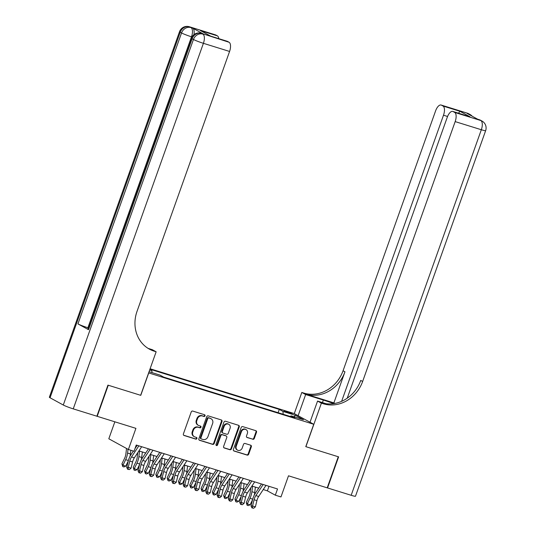 <?xml version="1.0" encoding="UTF-8"?>
<svg xmlns="http://www.w3.org/2000/svg" width="535" height="535" viewBox="0 0 535 535"><rect width="100%" height="100%" fill="white"/><g stroke="black" fill="none" stroke-linecap="round" stroke-linejoin="round"><path stroke-width="0.8" d="M205.025 415.835A0.909 0.809 118.7 0 0 204.551 414.739L192.767 411.074A1.297 1.157 118.7 0 0 191.222 411.95L183.398 433.918A1.297 1.157 118.7 0 0 184.073 435.483L195.863 439.148A0.909 0.809 118.7 0 0 196.472 437.443L194.947 436.968A4.16 3.705 118.7 0 1 194.339 436.707A4.16 3.705 118.7 0 1 192.787 431.959L193.436 430.127A4.16 3.705 118.7 0 1 198.378 427.325L199.903 427.799A0.909 0.809 118.7 0 0 200.511 426.087L198.987 425.613A4.16 3.705 118.7 0 1 198.378 425.358A4.16 3.705 118.7 0 1 196.826 420.604L197.482 418.778A4.16 3.705 118.7 0 1 202.417 415.976L203.942 416.451A0.909 0.809 118.7 0 0 205.025 415.835M198.378 425.358L197.85 425.071A4.16 3.705 118.7 0 1 196.298 420.316L196.947 418.484A4.16 3.705 118.7 0 1 201.889 415.682L203.414 416.156A0.909 0.809 118.7 0 0 204.37 414.685M183.645 435.222L195.335 438.861A0.909 0.809 118.7 0 0 196.285 437.383M194.339 436.707L193.81 436.42A4.16 3.705 118.7 0 1 192.259 431.665L192.908 429.839A4.16 3.705 118.7 0 1 197.85 427.037L199.374 427.512A0.909 0.809 118.7 0 0 200.331 426.034M286.452 411.468A4.24 0.341 19.6 0 0 284.159 410.974A4.24 0.341 19.6 0 0 289.843 413.321A4.24 0.341 19.6 0 0 292.137 413.816A4.24 0.341 19.6 0 0 286.452 411.468M252.774 439.288A1.297 1.157 118.7 0 0 254.319 438.412L256.512 432.253A1.297 1.157 118.7 0 0 255.837 430.688L242.743 426.616A1.297 1.157 118.7 0 0 241.198 427.492L233.38 449.46A1.297 1.157 118.7 0 0 234.056 451.025L247.143 455.098A1.297 1.157 118.7 0 0 248.688 454.222L251.336 446.772A1.297 1.157 118.7 0 0 250.661 445.207L245.063 443.468A1.297 1.157 118.7 0 0 243.519 444.344L242.201 448.036A3.478 3.096 118.7 0 1 237.567 450.162A3.478 3.096 118.7 0 1 236.269 446.19L241.419 431.725A3.478 3.096 118.7 0 1 246.053 429.598A3.478 3.096 118.7 0 1 247.351 433.571L246.495 435.985A1.297 1.157 118.7 0 0 247.17 437.55L252.246 439.001A1.297 1.157 118.7 0 0 253.784 438.125L255.984 431.959A1.297 1.157 118.7 0 0 255.73 430.655M148.737 372.962L140.765 395.338L108.271 385.233L97.203 416.324L135.917 428.354L128.387 449.494L134.038 451.252L136.251 445.033L277.531 488.97L275.318 495.183L280.969 496.941L288.499 475.802L327.206 487.84L338.274 456.756L305.779 446.651L313.751 424.275L148.63 372.902M222.005 421.52A1.297 1.157 118.7 0 0 221.336 419.955L208.242 415.889A1.297 1.157 118.7 0 0 206.697 416.765L198.873 438.733A1.297 1.157 118.7 0 0 199.548 440.298L212.642 444.364A1.297 1.157 118.7 0 0 214.187 443.488L222.005 421.52L221.477 421.232A1.297 1.157 118.7 0 0 221.229 419.928M225.496 421.252L238.583 425.318A1.297 1.157 118.7 0 1 239.259 426.89L231.434 448.858A1.297 1.157 118.7 0 1 229.889 449.728L224.292 447.989A1.297 1.157 118.7 0 1 223.617 446.424L226.786 437.516A1.297 1.157 118.7 0 0 226.111 435.951L222.399 434.794A1.297 1.157 118.7 0 0 220.855 435.671L217.551 444.946A0.909 0.809 118.7 0 1 216 444.458L223.951 422.128A1.297 1.157 118.7 0 1 225.496 421.252M150.108 368.755L294.176 413.555L313.751 424.275M149.827 369.545L151.88 370.668L151.987 372.607M278.113 412.699L279.283 409.409L149.947 369.197M279.283 409.409L282.988 411.442L295.42 415.307L303.465 419.707L291.027 415.842L294.731 417.868L163.623 377.101L159.925 375.075L149.058 371.698M149.673 369.986L151.88 370.668M114.851 421.807L108.812 438.78L128.387 449.494M263.247 489.552L267.38 490.842L275.318 495.183M138.919 450.891L145.707 453.005M150.221 454.409L157.016 456.522M161.523 457.92L168.318 460.033M172.825 461.437L179.62 463.551M184.127 464.948L190.921 467.062M195.429 468.466L202.223 470.579M206.737 471.984L213.525 474.09M218.039 475.495L224.827 477.608M229.341 479.012L236.129 481.119M240.643 482.523L247.431 484.636M251.945 486.041L258.733 488.147M268.991 486.315L267.38 490.842M291.027 415.842L290.351 416.511M283.149 414.271L282.988 411.442M295.42 415.307L294.103 416.798M199.127 440.037L212.114 444.077A1.297 1.157 118.7 0 0 213.659 443.201L221.477 421.232M208.857 417.975A0.909 0.809 118.7 0 0 207.774 418.591L200.906 437.871A0.909 0.809 118.7 0 0 201.381 438.967L202.986 439.469A4.16 3.705 118.7 0 0 207.928 436.667L212.622 423.486A4.16 3.705 118.7 0 0 211.071 418.731A4.16 3.705 118.7 0 0 210.462 418.477L208.322 417.688A0.909 0.809 118.7 0 0 207.246 418.296L207.774 418.591M200.852 438.68A0.909 0.809 118.7 0 1 200.378 437.583L207.246 418.296M211.071 418.731L210.543 418.444A4.16 3.705 118.7 0 0 209.934 418.183L210.462 418.477M208.322 417.688L209.934 418.183M223.864 447.728L229.361 449.44A1.297 1.157 118.7 0 0 230.906 448.564L238.73 426.596A1.297 1.157 118.7 0 0 238.483 425.292M225.944 435.858A1.297 1.157 118.7 0 0 225.583 435.657L221.864 434.5A1.297 1.157 118.7 0 0 220.326 435.376L217.023 444.652L217.551 444.946M216.1 445.301A0.909 0.809 118.7 0 0 217.023 444.652M230.077 428.267A3.478 3.096 118.7 0 0 228.779 424.295A3.478 3.096 118.7 0 0 224.145 426.422L222.333 431.518A1.297 1.157 118.7 0 0 223.008 433.082L226.72 434.239A1.297 1.157 118.7 0 0 228.264 433.363L230.077 428.267M228.779 424.295L228.251 424.008A3.478 3.096 118.7 0 0 223.617 426.134L224.145 426.422M222.814 433.002L222.286 432.715A1.297 1.157 118.7 0 1 221.798 431.23L223.617 426.134M246.742 437.289L252.246 439.001M246.053 429.598L245.525 429.311A3.478 3.096 118.7 0 0 240.89 431.437L241.419 431.725M237.567 450.162L237.038 449.875A3.478 3.096 118.7 0 1 235.741 445.902L240.89 431.437M233.628 450.764L246.615 454.803A1.297 1.157 118.7 0 0 248.16 453.927L250.808 446.484A1.297 1.157 118.7 0 0 250.561 445.18M126.534 448.477L125.892 453.861A6.621 2.969 107.3 0 1 124.615 458.254L121.926 463.865L122.97 465.263L125.658 459.652A9.931 4.454 -72.7 0 0 127.577 453.058L128.025 449.3M122.789 466.6L122.97 465.263L125.799 466.139L123.919 466.948L122.789 466.6L121.926 463.865M125.799 466.139L128.246 461.023M129.938 456.455A9.931 4.454 -72.7 0 0 130.406 453.934L130.841 450.256M141.675 446.718L134.352 457.82A6.621 2.969 -72.7 0 0 132.593 461.959L131.062 468.199L128.233 467.322L128.213 469.235L127.597 469.235L129.343 469.59L128.213 469.235M138.846 445.842L131.523 456.943A6.621 2.969 -72.7 0 0 129.771 461.076L128.233 467.322L126.701 467.302L128.233 461.063A9.931 4.454 107.3 0 1 130.868 454.857L133.382 451.045M134.967 448.638L137.161 445.321M126.701 467.302L127.597 469.235M129.343 469.59L131.062 468.199M203.267 33.919L201.568 33.397A7.945 3.564 -72.7 0 0 201.274 33.27L202.966 33.792A7.945 3.564 107.3 0 1 203.267 33.919L192.68 28.128A7.945 3.564 107.3 0 1 193.917 34.675M107.93 385.133L140.651 395.305L156.146 351.789L154.227 351.187A33.103 29.472 -61.3 0 1 149.399 349.141A33.103 29.472 -61.3 0 1 137.04 311.316L229.575 51.454L203.407 43.315L73.241 408.867L96.862 416.217L107.93 385.133M156.146 351.789L152.314 349.689L148.081 348.372M210.723 36.159L200.438 30.595L217.391 35.865L215.826 35.016L189.664 26.877L192.68 28.128M217.391 35.865A7.945 3.564 107.3 0 1 218.802 38.66M88.275 327.868L87.9 327.748A7.945 0.642 -160.4 0 1 77.943 323.902L181.546 32.949L180.228 32.227A7.945 7.075 118.7 0 1 189.664 26.877A7.945 3.564 -72.7 0 0 189.363 26.75L215.531 34.889A7.945 3.564 107.3 0 1 215.826 35.016M73.241 408.867A7.945 0.642 -160.4 0 1 63.284 405.022L50.056 397.779A7.945 0.642 -160.4 0 1 49.354 397.224L179.519 31.672A7.945 0.642 19.6 0 0 180.228 32.227L50.056 397.779M77.943 323.902L88.529 329.694A7.945 0.642 -160.4 0 1 87.827 329.139L191.43 38.192A7.945 0.642 19.6 0 0 192.132 38.747L88.529 329.694M200.438 30.595L210.703 36.146L227.201 41.275A7.945 3.564 107.3 0 1 227.495 41.402L210.543 36.126M63.284 405.022L193.456 39.47L192.132 38.747A7.945 7.075 118.7 0 1 201.568 33.397L229.054 42.252L227.495 41.402M229.054 42.252A7.945 3.564 107.3 0 1 229.575 51.454M154.227 351.187L152.321 350.144A33.103 29.472 -61.3 0 1 148.456 348.599M467.289 113.173A7.945 7.945 0 0 1 468.747 113.788A7.945 7.075 118.7 0 0 467.59 113.3L441.422 105.161A7.945 3.564 -72.7 0 0 441.128 105.034L467.289 113.173A7.945 3.564 107.3 0 1 467.59 113.3L468.914 114.022L467.215 113.494L477.802 119.292L480.818 120.542A7.945 3.564 107.3 0 1 481.333 129.737L455.171 121.605A7.945 3.564 -72.7 0 0 454.65 112.403L480.818 120.542A7.945 7.075 -61.3 0 1 481.975 121.03A7.945 7.945 0 0 1 485.646 130.667A7.945 0.642 19.6 0 1 481.333 129.737L351.167 495.29L327.547 487.947L338.615 456.863L305.893 446.685L321.388 403.169L323.314 403.764A33.103 29.472 118.7 0 0 362.636 381.468L455.171 121.605M333.653 403.644A14.9 1.204 19.6 0 0 323.334 400.053L305.652 394.549L301.814 392.449L303.733 393.051A33.103 29.472 118.7 0 0 343.062 370.748L435.59 110.885A7.945 3.564 -72.7 0 1 441.128 105.034M310.019 422.229L317.556 401.069L326.136 403.738M317.556 401.069L321.388 403.169M333.893 402.875L305.639 394.094A33.103 29.472 118.7 0 0 344.961 371.792L333.893 402.875L334.903 403.43M458.508 113.199L459.939 111.287L470.044 116.824L453.091 111.547L454.65 112.403M453.091 111.547A7.945 3.564 -72.7 0 0 452.791 111.427A7.945 3.564 -72.7 0 0 447.26 117.272L347.228 398.201M485.646 130.667L355.481 496.219A7.945 0.642 -160.4 0 1 351.167 495.29M298.115 415.708L305.652 394.549M294.277 413.608L301.814 392.449M341.618 401.344L443.502 115.219A7.945 3.564 -72.7 0 0 442.987 106.017L459.939 111.287M441.422 105.161L442.987 106.017M323.314 403.764L321.408 402.721A33.103 29.472 118.7 0 0 360.73 380.425L362.636 381.468M470.044 116.824L452.791 111.427M137.756 452.657L137.194 457.371A6.621 2.969 107.3 0 1 135.917 461.772L133.228 467.383L134.272 468.78L136.96 463.163A9.931 4.454 -72.7 0 0 138.886 456.576L139.535 451.085M134.091 470.111L134.272 468.78L137.1 469.656L135.221 470.466L134.091 470.111L133.228 467.383M137.1 469.656L139.548 464.54M141.24 459.973A9.931 4.454 -72.7 0 0 141.708 457.452L142.357 451.961M149.058 456.168L148.503 460.889A6.621 2.969 107.3 0 1 147.219 465.283L144.53 470.894L145.573 472.291L148.262 466.68A9.931 4.454 -72.7 0 0 150.188 460.087L150.837 454.596M145.393 473.629L145.573 472.291L148.402 473.167L146.523 473.983L145.393 473.629L144.53 470.894M148.402 473.167L150.85 468.051M152.542 463.491A9.931 4.454 -72.7 0 0 153.01 460.969L153.665 455.479M160.36 459.685L159.804 464.4A6.621 2.969 107.3 0 1 158.52 468.8L155.832 474.411L156.875 475.809L159.564 470.198A9.931 4.454 -72.7 0 0 161.49 463.604L162.138 458.114M156.701 477.146L156.875 475.809L159.704 476.685L157.832 477.494L156.701 477.146L155.832 474.411M159.704 476.685L162.152 471.569M163.844 467.002A9.931 4.454 -72.7 0 0 164.312 464.48L164.967 458.99M171.661 463.203L171.106 467.918A6.621 2.969 107.3 0 1 169.822 472.311L167.134 477.922L168.177 479.32L170.866 473.709A9.931 4.454 -72.7 0 0 172.792 467.115L173.44 461.625M168.003 480.657L168.177 479.32L171.006 480.203L169.134 481.012L168.003 480.657L167.134 477.922M171.006 480.203L173.454 475.08M175.146 470.519A9.931 4.454 -72.7 0 0 175.614 467.998L176.269 462.507M152.977 450.236L145.654 461.337A6.621 2.969 -72.7 0 0 143.902 465.47L142.363 471.716L139.535 470.833L139.515 472.753L138.899 472.746L140.645 473.107L139.515 472.753M150.148 449.36L142.825 460.454A6.621 2.969 -72.7 0 0 141.073 464.594L139.535 470.833L138.003 470.82L139.535 464.581A9.931 4.454 107.3 0 1 142.17 458.375L148.462 448.832M138.003 470.82L138.899 472.746M140.645 473.107L142.363 471.716M164.278 453.747L156.956 464.848A6.621 2.969 -72.7 0 0 155.203 468.988L153.665 475.227L150.843 474.351L150.816 476.27L150.201 476.264L151.947 476.618L150.816 476.27M161.45 452.871L154.133 463.972A6.621 2.969 -72.7 0 0 152.375 468.112L150.843 474.351L149.305 474.331L150.837 468.092A9.931 4.454 107.3 0 1 153.471 461.886L159.764 452.349M149.305 474.331L150.201 476.264M151.947 476.618L153.665 475.227M175.58 457.264L168.257 468.366A6.621 2.969 -72.7 0 0 166.505 472.499L164.967 478.745L162.145 477.862L162.118 479.781L161.51 479.775L163.249 480.136L162.118 479.781M172.751 456.388L165.435 467.483A6.621 2.969 -72.7 0 0 163.677 471.623L162.145 477.862L160.607 477.849L162.145 471.609A9.931 4.454 107.3 0 1 164.773 465.403L171.066 455.86M160.607 477.849L161.51 479.775M163.249 480.136L164.967 478.745M186.882 460.782L179.559 471.877A6.621 2.969 -72.7 0 0 177.807 476.016L176.269 482.256L173.447 481.38L173.42 483.299L172.812 483.292L174.55 483.647L173.42 483.299M184.053 459.899L176.737 471.001A6.621 2.969 -72.7 0 0 174.978 475.14L173.447 481.38L171.909 481.36L173.447 475.12A9.931 4.454 107.3 0 1 176.075 468.914L182.368 459.378M171.909 481.36L172.812 483.292M174.55 483.647L176.269 482.256M182.97 466.714L182.408 471.435A6.621 2.969 107.3 0 1 181.124 475.829L178.436 481.44L179.486 482.837L182.167 477.227A9.931 4.454 -72.7 0 0 184.093 470.633L184.742 465.142M179.305 484.175L179.486 482.837L182.308 483.714L180.435 484.523L179.305 484.175L178.436 481.44M182.308 483.714L184.756 478.598M186.454 474.03A9.931 4.454 -72.7 0 0 186.916 471.509L187.571 466.018M198.184 464.293L190.861 475.394A6.621 2.969 -72.7 0 0 189.109 479.534L187.571 485.773L184.749 484.891L184.729 486.81L184.114 486.803L185.859 487.164L184.729 486.81M195.355 463.417L188.039 474.518A6.621 2.969 -72.7 0 0 186.28 478.651L184.749 484.891L183.211 484.877L184.749 478.638A9.931 4.454 107.3 0 1 187.377 472.432L193.67 462.889M183.211 484.877L184.114 486.803M185.859 487.164L187.571 485.773M194.272 470.232L193.71 474.946A6.621 2.969 107.3 0 1 192.426 479.34L189.744 484.951L190.788 486.348L193.469 480.738A9.931 4.454 -72.7 0 0 195.395 474.144L196.044 468.66M190.607 487.686L190.788 486.348L193.61 487.231L191.737 488.04L190.607 487.686L189.744 484.951M193.61 487.231L196.057 482.109M197.756 477.548A9.931 4.454 -72.7 0 0 198.217 475.026L198.873 469.536M209.486 467.811L202.163 478.905A6.621 2.969 -72.7 0 0 200.411 483.045L198.873 489.284L196.051 488.408L196.031 490.327L195.415 490.321L197.161 490.675L196.031 490.327M206.657 466.928L199.341 478.029A6.621 2.969 -72.7 0 0 197.582 482.169L196.051 488.408L194.513 488.395L196.051 482.149A9.931 4.454 107.3 0 1 198.679 475.943L204.972 466.406M194.513 488.395L195.415 490.321M197.161 490.675L198.873 489.284M205.574 473.742L205.012 478.464A6.621 2.969 107.3 0 1 203.728 482.858L201.046 488.468L202.09 489.866L204.771 484.255A9.931 4.454 -72.7 0 0 206.697 477.661L207.346 472.171M201.909 491.204L202.09 489.866L204.912 490.742L203.039 491.551L201.909 491.204L201.046 488.468M204.912 490.742L207.359 485.626M209.058 481.059A9.931 4.454 -72.7 0 0 209.519 478.537L210.175 473.047M220.788 471.322L213.465 482.423A6.621 2.969 -72.7 0 0 211.713 486.562L210.175 492.802L207.353 491.919L207.333 493.838L206.717 493.832L208.463 494.193L207.333 493.838M217.966 470.446L210.643 481.547A6.621 2.969 -72.7 0 0 208.884 485.68L207.353 491.919L205.814 491.906L207.353 485.666A9.931 4.454 107.3 0 1 209.987 479.46L216.274 469.917M205.814 491.906L206.717 493.832M208.463 494.193L210.175 492.802M216.876 477.26L216.314 481.975A6.621 2.969 107.3 0 1 215.03 486.368L212.348 491.979L213.391 493.377L216.073 487.766A9.931 4.454 -72.7 0 0 217.999 481.172L218.648 475.689M213.211 494.714L213.391 493.377L216.214 494.26L214.341 495.069L213.211 494.714L212.348 491.979M216.214 494.26L218.661 489.144M220.36 484.576A9.931 4.454 -72.7 0 0 220.828 482.055L221.477 476.565M232.09 474.839L224.774 485.94A6.621 2.969 -72.7 0 0 223.015 490.073L221.477 496.313L218.654 495.437L218.634 497.356L218.019 497.349L219.765 497.704L218.634 497.356M229.268 473.957L221.945 485.058A6.621 2.969 -72.7 0 0 220.193 489.197L218.654 495.437L217.116 495.423L218.654 489.177A9.931 4.454 107.3 0 1 221.289 482.978L227.576 473.435M217.116 495.423L218.019 497.349M219.765 497.704L221.477 496.313M228.177 480.771L227.616 485.492A6.621 2.969 107.3 0 1 226.332 489.886L223.65 495.497L224.693 496.895L227.375 491.284A9.931 4.454 -72.7 0 0 229.301 484.69L229.956 479.199M224.513 498.232L224.693 496.895L227.515 497.771L225.643 498.58L224.513 498.232L223.65 495.497M227.515 497.771L229.963 492.655M231.662 488.087A9.931 4.454 -72.7 0 0 232.13 485.566L232.778 480.082M243.392 478.35L236.075 489.451A6.621 2.969 -72.7 0 0 234.317 493.591L232.785 499.83L229.956 498.948L229.936 500.867L229.321 500.86L231.066 501.221L229.936 500.867M240.569 477.474L233.247 488.575A6.621 2.969 -72.7 0 0 231.494 492.708L229.956 498.948L228.418 498.934L229.956 492.695A9.931 4.454 107.3 0 1 232.591 486.489L238.884 476.946M228.418 498.934L229.321 500.86M231.066 501.221L232.785 499.83M239.479 484.289L238.918 489.003A6.621 2.969 107.3 0 1 237.634 493.397L234.952 499.015L235.995 500.406L238.677 494.795A9.931 4.454 -72.7 0 0 240.603 488.201L241.258 482.717M235.815 501.743L235.995 500.406L238.817 501.288L236.945 502.097L235.815 501.743L234.952 499.015M238.817 501.288L241.272 496.172M242.964 491.605A9.931 4.454 -72.7 0 0 243.432 489.084L244.08 483.593M254.693 481.868L247.377 492.969A6.621 2.969 -72.7 0 0 245.618 497.102L244.087 503.341L241.258 502.465L241.238 504.385L240.623 504.378L242.368 504.732L241.238 504.385M251.871 480.985L244.548 492.086A6.621 2.969 -72.7 0 0 242.796 496.226L241.258 502.465L239.72 502.452L241.258 496.212A9.931 4.454 107.3 0 1 243.893 490.006L250.186 480.463M239.72 502.452L240.623 504.378M242.368 504.732L244.087 503.341M250.781 487.8L250.22 492.521A6.621 2.969 107.3 0 1 248.935 496.915L246.254 502.526L247.297 503.923L249.979 498.312A9.931 4.454 -72.7 0 0 251.905 491.718L252.56 486.228M247.116 505.261L247.297 503.923L250.126 504.799L248.247 505.608L247.116 505.261L246.254 502.526M250.126 504.799L252.573 499.683M254.265 495.116A9.931 4.454 -72.7 0 0 254.734 492.595L255.382 487.111M265.995 485.379L258.679 496.48A6.621 2.969 -72.7 0 0 256.92 500.62L255.389 506.859L252.56 505.983L252.54 507.896L251.925 507.896L253.67 508.25L252.54 507.896M263.173 484.503L255.85 495.604A6.621 2.969 -72.7 0 0 254.098 499.737L252.56 505.983L251.029 505.963L252.56 499.723A9.931 4.454 107.3 0 1 255.195 493.517L261.488 483.981M251.029 505.963L251.925 507.896M253.67 508.25L255.389 506.859M201.889 415.682L202.417 415.976M196.947 418.484L197.482 418.778M196.298 420.316L196.826 420.604M199.374 427.512L199.903 427.799M197.85 427.037L198.378 427.325M192.908 429.839L193.436 430.127M192.259 431.665L192.787 431.959M195.335 438.861L195.863 439.148M183.712 435.289L184.073 435.483M203.414 416.156L203.942 416.451M213.659 443.201L214.187 443.488M212.114 444.077L212.642 444.364M199.194 440.098L199.548 440.298M200.378 437.583L200.906 437.871M238.73 426.596L239.259 426.89M230.906 448.564L231.434 448.858M229.361 449.44L229.889 449.728M223.931 447.795L224.292 447.989M225.583 435.657L226.111 435.951M221.864 434.5L222.399 434.794M220.326 435.376L220.855 435.671M221.798 431.23L222.333 431.518M246.809 437.349L247.17 437.55M235.741 445.902L236.269 446.19M250.808 446.484L251.336 446.772M248.16 453.927L248.688 454.222M246.615 454.803L247.143 455.098M233.695 450.824L234.056 451.025M255.984 431.959L256.512 432.253M253.784 438.125L254.319 438.412M125.658 459.652L128.38 460.501M127.577 453.058L130.406 453.934M134.352 457.82L131.523 456.943M132.593 461.959L129.771 461.076M191.991 36.948L191.503 36.801L87.9 327.748M191.503 36.801A7.945 3.564 -72.7 0 0 190.988 27.599A7.945 7.075 -61.3 0 0 181.546 32.949A7.945 0.642 19.6 0 0 191.503 36.801M203.407 43.315A7.945 3.564 -72.7 0 0 202.892 34.12A7.945 7.075 -61.3 0 0 193.456 39.47A7.945 0.642 19.6 0 0 203.407 43.315M305.639 394.094L303.733 393.051M344.961 371.792L343.062 370.748M447.568 116.476L443.502 115.219M479.199 119.693A7.945 3.564 107.3 0 1 479.494 119.82A7.945 7.075 118.7 0 1 480.651 120.308A7.945 7.945 0 0 0 479.199 119.693L477.655 119.211M472.218 116.235A7.945 7.945 0 0 0 470.071 114.517A7.945 7.075 -61.3 0 0 468.914 114.022A7.945 3.564 107.3 0 1 469.737 114.871M322.438 402.587L323.334 400.053M136.96 463.163L139.682 464.012M138.886 456.576L141.708 457.452M148.262 466.68L150.984 467.53M150.188 460.087L153.01 460.969M159.564 470.198L162.292 471.041M161.49 463.604L164.312 464.48M170.866 473.709L173.594 474.558M172.792 467.115L175.614 467.998M145.654 461.337L142.825 460.454M143.902 465.47L141.073 464.594M156.956 464.848L154.133 463.972M155.203 468.988L152.375 468.112M168.257 468.366L165.435 467.483M166.505 472.499L163.677 471.623M179.559 471.877L176.737 471.001M177.807 476.016L174.978 475.14M182.167 477.227L184.896 478.069M184.093 470.633L186.916 471.509M190.861 475.394L188.039 474.518M189.109 479.534L186.28 478.651M193.469 480.738L196.198 481.587M195.395 474.144L198.217 475.026M202.163 478.905L199.341 478.029M200.411 483.045L197.582 482.169M204.771 484.255L207.5 485.105M206.697 477.661L209.519 478.537M213.465 482.423L210.643 481.547M211.713 486.562L208.884 485.68M216.073 487.766L218.802 488.615M217.999 481.172L220.828 482.055M224.774 485.94L221.945 485.058M223.015 490.073L220.193 489.197M227.375 491.284L230.103 492.133M229.301 484.69L232.13 485.566M236.075 489.451L233.247 488.575M234.317 493.591L231.494 492.708M238.677 494.795L241.405 495.644M240.603 488.201L243.432 489.084M247.377 492.969L244.548 492.086M245.618 497.102L242.796 496.226M249.979 498.312L252.707 499.162M251.905 491.718L254.734 492.595M258.679 496.48L255.85 495.604M256.92 500.62L254.098 499.737M200.719 438.62L201.247 438.907M225.777 435.737L226.305 436.032M189.363 26.75A7.945 7.945 0 0 0 179.519 31.672M201.274 33.27A7.945 7.945 0 0 0 191.43 38.192M480.651 120.308L481.975 121.03M468.747 113.788L470.071 114.517"/></g></svg>
